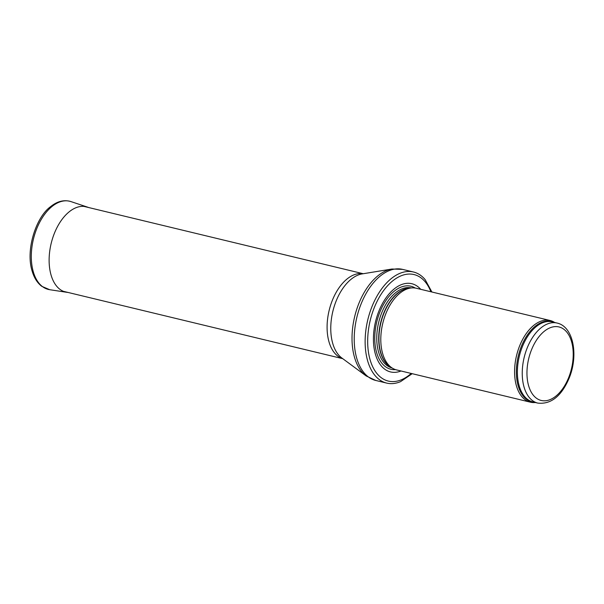 <?xml version="1.0" encoding="UTF-8"?>
<svg xmlns="http://www.w3.org/2000/svg" width="604" height="604" viewBox="0 0 604 604"><rect width="100%" height="100%" fill="white"/><g stroke="black" fill="none" stroke-linecap="round" stroke-linejoin="round"><path stroke-width="0.91" d="M431.898 292.004L425.133 279.599A57.138 33.205 103.6 0 0 413.468 272.004A57.138 33.205 103.6 0 0 375.439 299.003A57.138 33.205 103.6 0 0 367.73 361.139A57.138 33.205 103.6 0 0 386.688 383.095A57.138 33.205 103.6 0 0 400.527 381.652L412.207 373.687M420.701 289.308A45.376 26.365 103.6 0 0 385.76 298.195A45.376 26.365 103.6 0 0 375.492 354.488A45.376 26.365 103.6 0 0 401.011 370.992M554.638 322.461A42.008 24.417 103.6 0 0 550.116 320.505L416.337 288.259A42.008 24.417 103.6 0 0 411.618 287.919A42.008 24.417 103.6 0 0 386.703 311.619A42.008 24.417 103.6 0 0 382.709 353.793A42.008 24.417 103.6 0 0 392.29 368.093A42.008 24.417 103.6 0 0 396.647 369.935L530.425 402.189A42.008 24.417 103.6 0 0 535.34 402.513M550.116 320.505A42.008 24.417 103.6 0 0 522.15 340.362A42.008 24.417 103.6 0 0 516.488 386.047A42.008 24.417 103.6 0 0 530.425 402.189M430.886 291.762A54.783 31.831 103.6 0 0 387.081 286.288A54.783 31.831 103.6 0 0 370.161 360.022A54.783 31.831 103.6 0 0 411.196 373.446M415.182 288.025A42.703 24.817 103.6 0 0 384.265 303.14A42.703 24.817 103.6 0 0 376.707 352.849A42.703 24.817 103.6 0 0 395.514 369.618M411.415 287.934A41.17 23.926 103.6 0 0 384.114 307.557A41.17 23.926 103.6 0 0 378.625 352.2A41.17 23.926 103.6 0 0 392.117 367.979M410.071 288.055A41.17 23.926 103.6 0 0 384.876 310.464A41.17 23.926 103.6 0 0 380.565 352.668A41.17 23.926 103.6 0 0 390.977 367.262M411.618 287.919L409.172 288.131A41.215 23.949 103.6 0 0 384.733 311.385A41.215 23.949 103.6 0 0 380.814 352.759A41.215 23.949 103.6 0 0 390.214 366.787L392.29 368.093M553.611 322.211A41.374 24.039 103.6 0 0 524.717 339.305A41.374 24.039 103.6 0 0 518.232 386.001A41.374 24.039 103.6 0 0 534.314 402.264M557.069 323.049L552.215 321.879A41.17 23.926 103.6 0 0 524.808 341.328A41.17 23.926 103.6 0 0 519.259 386.099A41.17 23.926 103.6 0 0 532.917 401.924L537.771 403.094C551.029 404.537 561.509 396.164 569.217 377.983C578.556 355.378 573.596 326.628 557.069 323.049A41.17 23.926 103.6 0 0 529.663 342.506A41.17 23.926 103.6 0 0 524.113 387.27A41.17 23.926 103.6 0 0 537.771 403.094M528.674 385.941A37.81 21.971 -76.4 0 1 553.204 326.855A37.81 21.971 -76.4 0 1 568.356 378.346A37.81 21.971 -76.4 0 1 528.674 385.941M413.468 272.004L402.566 269.376A57.138 33.205 103.6 0 0 356.896 317.138A57.138 33.205 103.6 0 0 375.786 380.467L386.688 383.095M366.152 375.937L341.887 358.036A44.553 25.889 103.6 0 1 332.849 311.347A44.553 25.889 103.6 0 1 362.173 273.899L391.928 269.022A56.617 32.903 103.6 0 0 354.669 316.602A56.617 32.903 103.6 0 0 366.152 375.937L375.786 380.467M363.163 273.74A43.692 25.391 103.6 0 0 329.135 310.448A43.692 25.391 103.6 0 0 342.695 358.633M88.531 207.504L87.467 207.104A43.881 25.496 103.6 0 0 57.539 226.53A43.881 25.496 103.6 0 0 51.091 275.122A43.881 25.496 103.6 0 0 51.114 275.213A43.881 25.496 103.6 0 0 66.923 292.321L68.056 292.449M87.467 207.104L70.947 201.593A45.368 26.365 103.6 0 0 39.977 221.721A45.368 26.365 103.6 0 0 33.363 272.011A45.368 26.365 103.6 0 0 49.709 289.701L66.923 292.321M391.928 269.022L402.566 269.376M363.231 273.725L83.896 206.387M342.755 358.678L63.412 291.332M70.947 201.593C64.084 199.547 57.289 201.238 50.562 206.674C36.127 216.972 25.353 249.95 32.155 271.136C34.126 277.84 37.32 282.906 41.744 286.311L49.709 289.701"/></g></svg>
